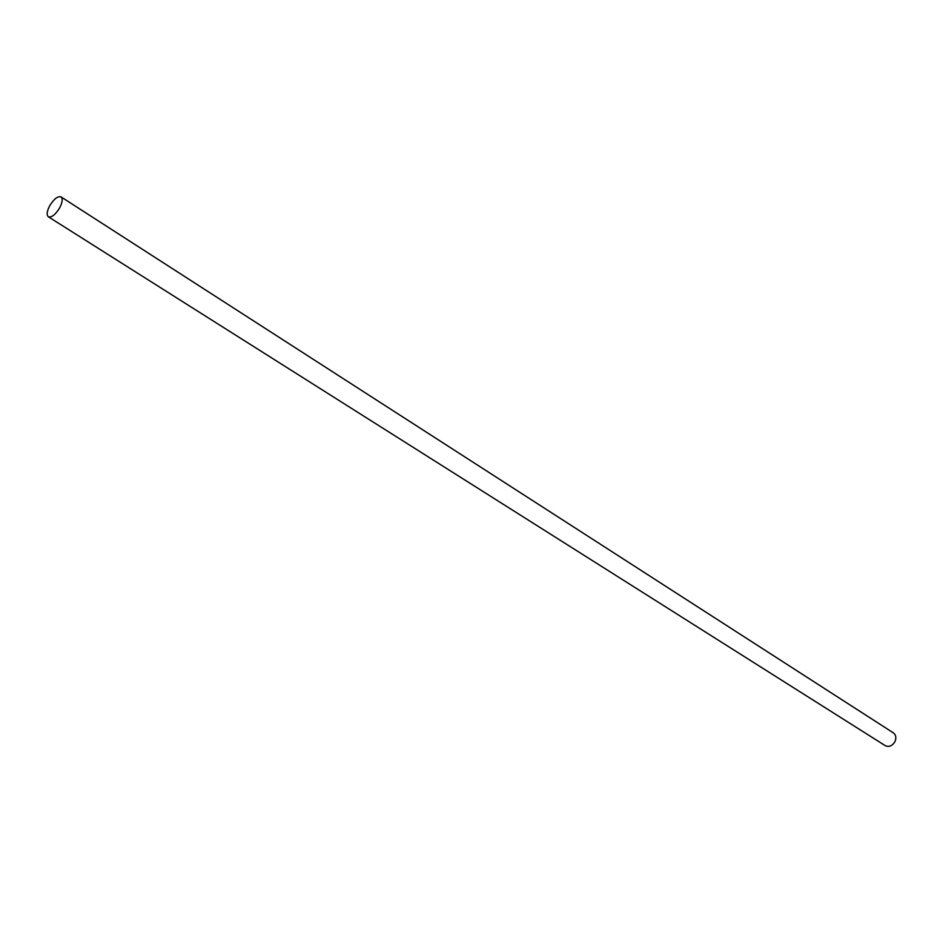 <?xml version="1.0" encoding="UTF-8"?>
<svg xmlns="http://www.w3.org/2000/svg" width="943" height="943" viewBox="0 0 943 943"><rect width="100%" height="100%" fill="white"/><g stroke="black" fill="none" stroke-linecap="round" stroke-linejoin="round"><path stroke-width="1.41" d="M59.503 208.155C62.462 202.509 62.957 198.761 61.024 196.898C57.806 195.979 54.081 198.843 49.849 205.515C46.891 211.161 46.384 214.921 48.341 216.784C51.547 217.703 55.272 214.827 59.503 208.155M48.341 216.784L885.206 745.642C888.978 747.304 892.208 745.996 894.919 741.717C896.522 737.909 896.003 734.962 893.363 732.864L61.024 196.898"/></g></svg>
